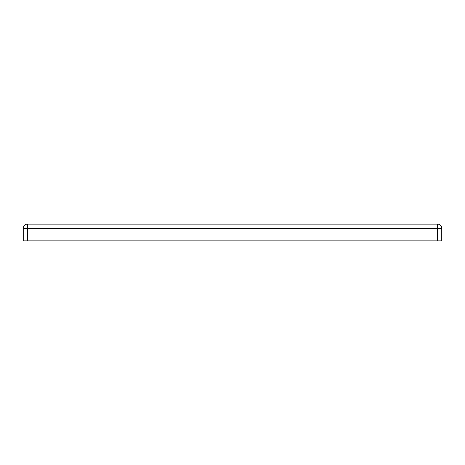 <?xml version="1.0" encoding="UTF-8"?>
<svg xmlns="http://www.w3.org/2000/svg" width="465" height="465" viewBox="0 0 465 465"><rect width="100%" height="100%" fill="white"/><g stroke="black" fill="none" stroke-linecap="round" stroke-linejoin="round"><path stroke-width="0.7" d="M27.435 224.13A4.185 4.185 0 0 0 23.25 228.315L23.25 240.87L441.75 240.87L441.75 228.315A4.185 4.185 0 0 0 437.565 224.13L27.435 224.13L27.435 228.315L441.75 228.315M23.25 228.315L27.435 228.315L27.435 240.87M437.565 224.13L437.565 240.87"/></g></svg>
